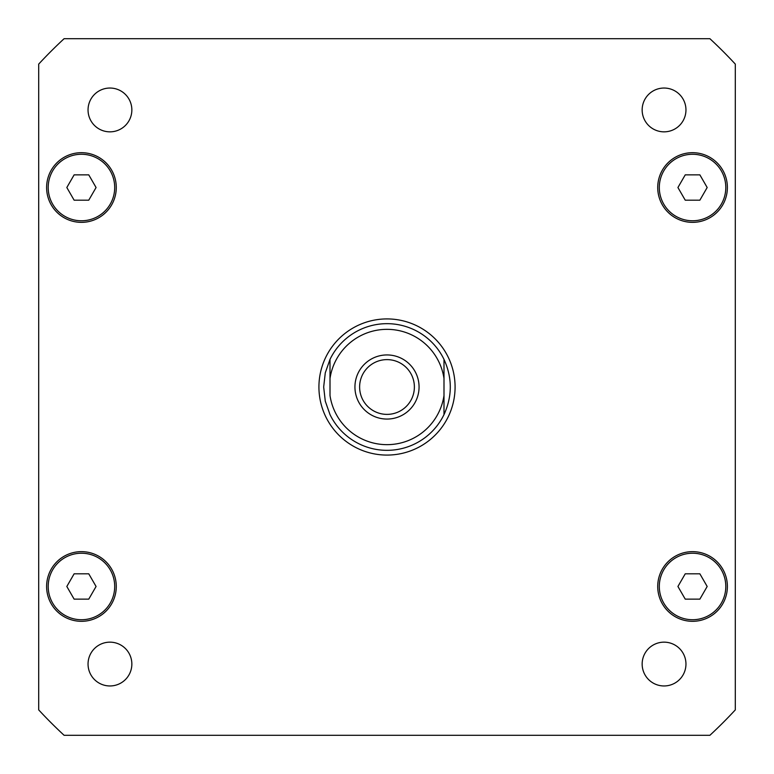 <?xml version="1.0" encoding="UTF-8"?>
<svg xmlns="http://www.w3.org/2000/svg" width="774" height="774" viewBox="0 0 774 774"><rect width="100%" height="100%" fill="white"/><g stroke="black" fill="none" stroke-linecap="round" stroke-linejoin="round"><path stroke-width="1.16" d="M359.62 387A27.38 27.38 0 0 0 387 414.38A27.38 27.38 0 0 0 414.38 387A27.38 27.38 0 0 0 387 359.62A27.38 27.38 0 0 0 359.62 387M419.063 387A32.063 32.063 0 0 1 370.969 414.767A32.063 32.063 0 0 1 370.969 359.233A32.063 32.063 0 0 1 419.063 387M443.995 359.397C452.384 377.799 452.384 396.201 443.995 414.603L443.995 395.524L443.995 414.603A63.323 63.323 0 0 1 330.005 414.603L325.274 401.164L323.677 387L325.274 372.836L330.005 359.397L330.005 378.476L330.005 359.397A63.323 63.323 0 0 1 443.995 359.397L443.995 378.476L443.995 359.397M443.995 395.524L443.995 378.476A57.624 57.624 0 0 0 330.005 378.476L330.005 395.524A57.624 57.624 0 0 0 443.995 395.524M318.927 387A68.073 68.073 0 0 1 421.037 328.041A68.073 68.073 0 0 1 421.037 445.959A68.073 68.073 0 0 1 318.927 387M685.957 664.053A21.904 21.904 0 0 1 653.101 683.026A21.904 21.904 0 0 1 653.101 645.09A21.904 21.904 0 0 1 685.957 664.053M131.851 664.053A21.904 21.904 0 0 1 98.995 683.026A21.904 21.904 0 0 1 98.995 645.09A21.904 21.904 0 0 1 131.851 664.053M131.851 109.947A21.904 21.904 0 0 1 98.995 128.91A21.904 21.904 0 0 1 98.995 90.974A21.904 21.904 0 0 1 131.851 109.947M685.957 109.947A21.904 21.904 0 0 1 653.101 128.91A21.904 21.904 0 0 1 653.101 90.974A21.904 21.904 0 0 1 685.957 109.947M96.073 187.521L88.758 200.185L74.13 200.185L66.825 187.521L74.13 174.856L88.758 174.856L96.073 187.521M707.175 187.521L699.87 200.185L685.242 200.185L677.927 187.521L685.242 174.856L699.87 174.856L707.175 187.521M707.175 586.479L699.87 599.144L685.242 599.144L677.927 586.479L685.242 573.815L699.87 573.815L707.175 586.479M96.073 586.479L88.758 599.144L74.13 599.144L66.825 586.479L74.13 573.815L88.758 573.815L96.073 586.479M725.799 586.479A33.243 33.243 0 0 0 675.934 557.686A33.243 33.243 0 0 0 675.934 615.272A33.243 33.243 0 0 0 725.799 586.479M727.386 586.479A34.83 34.83 0 0 1 675.141 616.646A34.83 34.83 0 0 1 675.141 556.312A34.83 34.83 0 0 1 727.386 586.479M114.697 187.521A33.243 33.243 0 0 0 64.823 158.728A33.243 33.243 0 0 0 64.823 216.314A33.243 33.243 0 0 0 114.697 187.521M116.274 187.521A34.83 34.83 0 0 1 64.029 217.688A34.83 34.83 0 0 1 64.029 157.354A34.83 34.83 0 0 1 116.274 187.521M725.799 187.521A33.243 33.243 0 0 0 675.934 158.728A33.243 33.243 0 0 0 675.934 216.314A33.243 33.243 0 0 0 725.799 187.521M727.386 187.521A34.83 34.83 0 0 1 675.141 217.688A34.83 34.83 0 0 1 675.141 157.354A34.83 34.83 0 0 1 727.386 187.521M114.697 586.479A33.243 33.243 0 0 0 64.823 557.686A33.243 33.243 0 0 0 64.823 615.272A33.243 33.243 0 0 0 114.697 586.479M116.274 586.479A34.83 34.83 0 0 1 64.029 616.646A34.83 34.83 0 0 1 64.029 556.312A34.83 34.83 0 0 1 116.274 586.479M38.7 709.903A474.955 474.955 0 0 0 64.097 735.3L709.903 735.3A474.955 474.955 0 0 0 735.3 709.903L735.3 64.097A474.955 474.955 0 0 0 709.903 38.7L64.097 38.7A474.955 474.955 0 0 0 38.7 64.097L38.7 709.903M330.005 414.603A63.323 63.323 0 0 0 443.995 414.603"/></g></svg>
